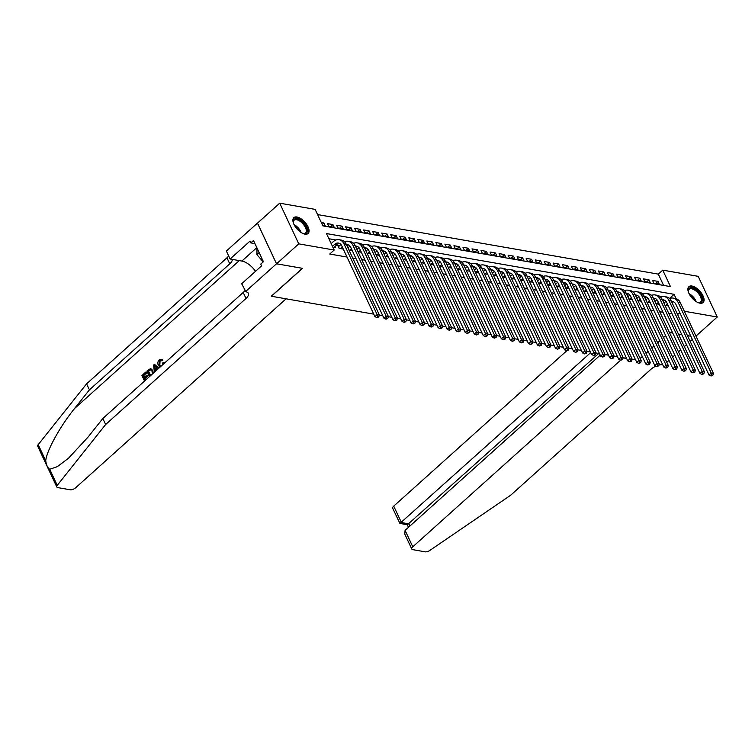 <?xml version="1.0" encoding="UTF-8"?>
<svg xmlns="http://www.w3.org/2000/svg" width="755" height="755" viewBox="0 0 755 755"><rect width="100%" height="100%" fill="white"/><g stroke="black" fill="none" stroke-linecap="round" stroke-linejoin="round"><path stroke-width="1.13" d="M699.998 303.189A10.664 5.2 -131.9 0 1 690.315 295.781A10.664 5.2 -131.9 0 1 688.862 286.683A10.664 5.2 -131.9 0 1 691.967 286.041A10.664 5.2 -131.9 0 1 701.659 293.45A10.664 5.2 -131.9 0 1 703.113 302.547A10.664 5.2 -131.9 0 1 699.998 303.189M304.992 234.144A10.664 5.2 -131.9 0 1 295.299 226.736A10.664 5.2 -131.9 0 1 293.846 217.638A10.664 5.2 -131.9 0 1 296.951 216.996A10.664 5.2 -131.9 0 1 306.643 224.405A10.664 5.2 -131.9 0 1 308.097 233.503A10.664 5.2 -131.9 0 1 304.992 234.144M373.753 314.137L271.413 296.253L302.51 268.336L276.547 263.797L257.502 223.121L279.709 203.18L315.146 209.38L322.866 225.868L670.487 286.626L662.758 270.139L698.196 276.33L717.25 317.006L684.351 311.258M663.607 285.428L658.313 274.122L317.572 214.571M658.313 274.122L662.758 270.139M664.985 305.313L668.326 305.898M655.953 303.736L659.294 304.322M646.931 302.16L650.263 302.746M637.899 300.584L641.231 301.169M628.868 299.008L632.209 299.584M619.846 297.423L623.177 298.008M610.814 295.847L614.145 296.432M601.782 294.271L605.123 294.856M592.75 292.695L596.091 293.27M583.728 291.109L587.06 291.694M574.697 289.533L578.028 290.118M565.665 287.957L569.006 288.542M556.643 286.381L559.974 286.966M547.611 284.805L550.942 285.381M538.579 283.219L541.92 283.805M529.557 281.643L532.888 282.228M520.525 280.067L523.857 280.652M511.494 278.491L514.834 279.067M502.462 276.906L505.803 277.491M493.44 275.33L496.771 275.915M484.408 273.754L487.739 274.339M475.376 272.177L478.717 272.763M466.354 270.601L469.685 271.177M457.322 269.016L460.654 269.601M448.291 267.44L451.632 268.025M439.259 265.864L442.6 266.449M430.237 264.288L433.568 264.863M421.205 262.702L424.536 263.287M412.173 261.126L415.514 261.711M403.151 259.55L406.483 260.135M394.119 257.974L397.451 258.559M385.088 256.398L388.429 256.974M376.065 254.812L379.397 255.398M367.034 253.236L370.365 253.822M358.002 251.66L361.343 252.245M348.97 250.084L352.311 250.66M339.41 245.885L337.825 245.611L339.118 248.357L343.28 249.084M322.234 224.509L323.914 222.989L321.309 222.536M330.596 226.679L332.946 224.575L327.528 223.622L328.812 226.368L334.229 227.321L332.946 224.575M339.618 228.265L341.977 226.151L336.56 225.198L337.844 227.953L343.261 228.897L341.977 226.151M348.65 229.841L351 227.727L345.582 226.783L346.875 229.529L352.292 230.473L351 227.727M357.681 231.417L360.031 229.303L354.614 228.359L355.907 231.105L361.324 232.049L360.031 229.303M366.713 232.993L369.063 230.879L363.646 229.935L364.929 232.682L370.346 233.635L369.063 230.879M375.735 234.569L378.095 232.464L372.677 231.511L373.961 234.267L379.378 235.211L378.095 232.464M384.767 236.155L387.117 234.041L381.7 233.097L382.993 235.843L388.41 236.787L387.117 234.041M393.799 237.731L396.148 235.617L390.731 234.673L392.015 237.419L397.432 238.363L396.148 235.617M402.821 239.307L405.18 237.193L399.763 236.249L401.047 238.995L406.464 239.948L405.18 237.193M411.852 240.883L414.202 238.778L408.785 237.825L410.078 240.571L415.495 241.524L414.202 238.778M420.884 242.468L423.234 240.354L417.817 239.401L419.1 242.157L424.527 243.101L423.234 240.354M429.916 244.044L432.266 241.93L426.849 240.987L428.132 243.733L433.549 244.677L432.266 241.93M438.938 245.62L441.298 243.506L435.871 242.563L437.164 245.309L442.581 246.253L441.298 243.506M447.97 247.196L450.32 245.082L444.903 244.139L446.196 246.885L451.613 247.838L450.32 245.082M457.002 248.773L459.351 246.668L453.934 245.715L455.218 248.47L460.635 249.414L459.351 246.668M466.024 250.358L468.383 248.244L462.966 247.3L464.25 250.047L469.667 250.99L468.383 248.244M475.055 251.934L477.405 249.82L471.988 248.876L473.281 251.623L478.698 252.566L477.405 249.82M484.087 253.51L486.437 251.396L481.02 250.452L482.303 253.199L487.721 254.152L486.437 251.396M493.119 255.086L495.469 252.982L490.052 252.028L491.335 254.775L496.752 255.728L495.469 252.982M502.141 256.672L504.491 254.558L499.074 253.605L500.367 256.36L505.784 257.304L504.491 254.558M511.173 258.248L513.523 256.134L508.106 255.19L509.398 257.936L514.816 258.88L513.523 256.134M520.204 259.824L522.554 257.71L517.137 256.766L518.421 259.512L523.838 260.456L522.554 257.71M529.227 261.4L531.586 259.286L526.169 258.342L527.452 261.088L532.87 262.042L531.586 259.286M538.258 262.976L540.608 260.871L535.191 259.918L536.484 262.674L541.901 263.618L540.608 260.871M547.29 264.561L549.64 262.447L544.223 261.504L545.506 264.25L550.923 265.194L549.64 262.447M556.312 266.137L558.672 264.024L553.255 263.08L554.538 265.826L559.955 266.77L558.672 264.024M565.344 267.714L567.694 265.6L562.277 264.656L563.57 267.402L568.987 268.355L567.694 265.6M574.376 269.29L576.726 267.185L571.308 266.232L572.601 268.978L578.019 269.931L576.726 267.185M583.407 270.875L585.757 268.761L580.34 267.808L581.624 270.564L587.041 271.507L585.757 268.761M592.43 272.451L594.789 270.337L589.372 269.393L590.655 272.14L596.072 273.084L594.789 270.337M601.461 274.027L603.811 271.913L598.394 270.969L599.687 273.716L605.104 274.66L603.811 271.913M610.493 275.603L612.843 273.489L607.426 272.546L608.709 275.292L614.126 276.245L612.843 273.489M619.515 277.179L621.875 275.075L616.457 274.122L617.741 276.877L623.158 277.821L621.875 275.075M628.547 278.765L630.897 276.651L625.48 275.707L626.773 278.453L632.19 279.397L630.897 276.651M637.579 280.341L639.929 278.227L634.511 277.283L635.795 280.03L641.212 280.973L639.929 278.227M646.61 281.917L648.96 279.803L643.543 278.859L644.827 281.606L650.244 282.559L648.96 279.803M322.593 225.283L325.207 225.745L323.914 222.989M653.858 283.182L659.275 284.135L657.983 281.389L652.565 280.435L653.858 283.182M676.121 298.659L674.083 294.318L326.471 233.559L334.201 250.047L329.756 254.039L347.017 257.059M352.708 258.05L356.039 258.635M361.739 259.626L365.071 260.211M370.762 261.211L374.102 261.787M379.793 262.787L383.134 263.372M388.825 264.363L392.156 264.948M397.857 265.939L401.188 266.524M406.879 267.515L410.22 268.1M415.911 269.101L419.242 269.677M424.942 270.677L428.274 271.262M433.965 272.253L437.305 272.838M442.996 273.829L446.328 274.414M452.028 275.415L455.359 275.99M461.05 276.991L464.391 277.576M470.082 278.567L473.423 279.152M479.114 280.143L482.445 280.728M488.145 281.719L491.477 282.304M497.167 283.304L500.508 283.88M506.199 284.88L509.531 285.466M515.231 286.456L518.562 287.042M524.253 288.032L527.594 288.618M533.285 289.618L536.626 290.194M542.317 291.194L545.648 291.779M551.348 292.77L554.68 293.355M560.37 294.346L563.711 294.931M569.402 295.922L572.734 296.507M578.434 297.508L581.765 298.083M587.456 299.084L590.797 299.669M596.488 300.66L599.819 301.245M605.519 302.236L608.851 302.821M614.542 303.821L617.883 304.397M623.573 305.398L626.914 305.983M632.605 306.974L635.937 307.559M641.637 308.55L644.968 309.135M650.659 310.126L654 310.711M659.691 311.711L663.022 312.287M668.722 313.287L672.054 313.872M669.742 298.508L669.156 298.225M661.04 296.809L660.134 296.649M652.009 295.224L651.103 295.073M642.986 293.648L642.071 293.487M633.955 292.072L633.049 291.911M624.923 290.496L624.017 290.335M615.891 288.91L614.985 288.759M606.869 287.334L605.963 287.174M597.837 285.758L596.931 285.598M588.806 284.182L587.9 284.022M579.783 282.606L578.868 282.445M570.752 281.02L569.846 280.86M561.72 279.444L560.814 279.284M552.688 277.868L551.782 277.708M543.666 276.292L542.76 276.132M534.634 274.707L533.728 274.556M525.603 273.131L524.697 272.97M516.58 271.555L515.665 271.394M507.549 269.979L506.643 269.818M498.517 268.402L497.611 268.242M489.485 266.817L488.579 266.657M480.463 265.241L479.557 265.08M471.431 263.665L470.525 263.504M462.4 262.089L461.494 261.928M453.377 260.503L452.471 260.352M444.346 258.927L443.44 258.767M435.314 257.351L434.408 257.191M426.292 255.775L425.376 255.615M417.26 254.199L416.354 254.039M408.228 252.614L407.322 252.453M399.197 251.037L398.291 250.877M390.175 249.461L389.269 249.301M381.143 247.885L380.237 247.725M372.111 246.3L371.205 246.149M363.089 244.724L362.173 244.563M354.057 243.148L353.151 242.987M345.026 241.572L344.12 241.411M335.994 239.986L328.906 238.75M332.898 247.272L335.503 247.725L334.946 246.536M348.433 247.461L347.687 247.329M357.464 249.046L356.719 248.914M366.496 250.622L365.741 250.49M375.528 252.198L374.773 252.066M384.55 253.774L383.804 253.642M393.582 255.35L392.836 255.228M402.613 256.936L401.858 256.804M411.635 258.512L410.89 258.38M420.667 260.088L419.922 259.956M429.699 261.664L428.944 261.532M438.721 263.25L437.975 263.118M447.753 264.826L447.007 264.694M456.784 266.402L456.029 266.27M465.816 267.978L465.061 267.846M474.838 269.554L474.093 269.431M483.87 271.139L483.125 271.007M492.902 272.715L492.147 272.583M501.924 274.291L501.178 274.159M510.956 275.868L510.21 275.735M519.987 277.453L519.232 277.321M529.019 279.029L528.264 278.897M538.041 280.605L537.296 280.473M547.073 282.181L546.327 282.049M556.105 283.757L555.35 283.635M565.127 285.343L564.381 285.211M574.159 286.919L573.413 286.787M583.19 288.495L582.435 288.363M592.222 290.071L591.467 289.939M601.244 291.656L600.499 291.524M610.276 293.233L609.521 293.1M619.308 294.809L618.553 294.676M628.33 296.385L627.584 296.253M637.362 297.961L636.616 297.838M646.393 299.546L645.638 299.414M655.415 301.122L654.67 300.99M664.447 302.698L663.702 302.566M635.597 359.909L632.199 359.314L635.597 359.909M623.092 357.964L626.565 358.323L623.177 357.738M617.533 356.747L614.145 356.152M608.502 355.171L605.114 354.576M599.479 353.595L596.082 353M590.448 352.019L587.06 351.424M581.416 350.433L578.028 349.848M572.394 348.857L568.996 348.263M563.362 347.281L559.974 346.687M554.33 345.705L550.942 345.111M545.299 344.12L541.911 343.534M536.276 342.543L532.879 341.949M527.245 340.967L523.857 340.373M518.213 339.391L514.825 338.797M509.191 337.815L505.793 337.221M500.159 336.23L496.771 335.645M491.127 334.654L487.739 334.059M482.105 333.078L478.708 332.483M473.074 331.502L469.676 330.907M464.042 329.916L460.654 329.331M455.01 328.34L451.622 327.745M445.988 326.764L442.59 326.169M436.956 325.188L433.568 324.593M427.925 323.612L424.536 323.017M418.902 322.026L415.505 321.441M409.871 320.45L406.483 319.856M400.839 318.874L397.451 318.28M391.807 317.298L388.419 316.704M382.785 315.713L379.387 315.128M276.547 263.797L298.763 243.856L279.709 203.18M695.987 336.098L717.25 317.006M665.617 335.522L663.466 337.457M659.785 340.76L657.624 342.695M653.943 345.998L651.791 347.932M648.111 351.235L645.959 353.17M642.278 356.473L640.117 358.417M690.806 336.202L687.475 335.626L690.806 336.202M681.774 334.625L678.443 334.04L681.774 334.625M672.752 333.049L669.411 332.464L672.752 333.049M677.612 314.58L679.774 312.645M334.201 250.047L298.763 243.856M669.647 298.31L674.083 294.318M655.633 283.493L657.983 281.389M333.927 247.451L336.985 244.695A6.833 5.077 99.9 0 1 339.58 243.44M332.464 246.338L334.729 244.299A6.833 5.077 99.9 0 1 338.485 243.063A6.833 5.077 99.9 0 1 341.751 245.809L374.933 316.666L377.16 314.665L343.969 243.818A10.259 7.607 -80.1 0 0 339.07 239.703A10.259 7.607 -80.1 0 0 333.446 241.553L331.171 243.591M377.84 316.817L376.953 317.61L378.736 316.968L377.84 316.817L377.16 314.665L379.416 315.061L346.224 244.214A10.259 7.607 -80.1 0 0 341.326 240.09L339.07 239.703M379.416 315.061L378.736 316.968M376.953 317.61L374.933 316.666M293.468 223.254A9.23 4.502 -131.9 0 1 293.28 222.187A9.23 4.502 -131.9 0 1 294.205 219.252A9.23 4.502 -131.9 0 1 303.803 223.423A9.23 4.502 -131.9 0 1 306.313 233.172A9.23 4.502 -131.9 0 1 303.51 233.588A9.23 4.502 -131.9 0 1 302.472 233.276M303.151 233.503A8.55 4.162 48.1 0 0 305.426 233.05A8.55 4.162 48.1 0 0 305.53 232.965A8.55 4.162 48.1 0 0 303 223.924A8.55 4.162 48.1 0 0 294.205 220.167A8.55 4.162 48.1 0 0 294.11 220.252A8.55 4.162 48.1 0 0 293.327 222.555M307.549 233.88A10.598 5.162 48.1 0 0 304.105 222.763A10.598 5.162 48.1 0 0 293.412 218.138M256.974 247.961L256.936 254.652L263.231 261.891M259.173 252.642L256.936 254.652M688.484 292.298A9.23 4.502 -131.9 0 1 688.286 291.232A9.23 4.502 -131.9 0 1 689.221 288.297A9.23 4.502 -131.9 0 1 698.819 292.468A9.23 4.502 -131.9 0 1 701.329 302.217A9.23 4.502 -131.9 0 1 698.526 302.632A9.23 4.502 -131.9 0 1 697.488 302.321M698.167 302.547A8.55 4.162 48.1 0 0 700.442 302.094A8.55 4.162 48.1 0 0 700.536 302.009A8.55 4.162 48.1 0 0 698.016 292.968A8.55 4.162 48.1 0 0 689.221 289.212A8.55 4.162 48.1 0 0 689.126 289.297A8.55 4.162 48.1 0 0 688.343 291.6M702.565 302.925A10.598 5.162 48.1 0 0 699.121 291.808A10.598 5.162 48.1 0 0 688.428 287.183M145.696 380.001A17.809 8.682 48.1 0 0 145.073 378.519L147.876 375.999A17.809 8.682 48.1 0 0 147.518 375.235L146.8 375.112L147.876 375.999M144.441 377.226A17.809 8.682 48.1 0 0 143.582 375.697L146.593 372.989A17.809 8.682 48.1 0 0 146.102 372.206L146.593 372.989M152.755 370.431L150.66 368.487L152.755 370.431L153.331 373.14M159.834 364.835L160.098 360.73L159.569 360.645L159.107 364.712L159.834 364.835M162.202 359.918L161.542 360.796L162.863 360.041L161.032 359.201L162.863 360.041M49.717 469.251L57.248 485.342A4.105 1.887 154.9 0 0 56.804 486.966L37.75 446.29A4.105 1.887 -25.1 0 1 38.194 444.667L86.599 383.833L89.42 389.854L74.575 408.502C60.258 426.037 46.631 450.707 45.734 460.748C46.282 465.014 47.612 467.845 49.717 469.251L57.352 466.656L68.46 458.266L87.995 437.136L102.831 418.487L243.195 292.459A9.57 4.407 154.9 0 0 244.884 290.571M155.719 371.007L157.663 368.6M159.05 368.015L154.426 364.306L158.795 368.242M102.831 418.487L105.653 424.508L246.007 298.48A9.57 4.407 154.9 0 0 248.357 293.317A9.57 4.407 154.9 0 0 245.913 291.789L241.675 283.738L261.579 265.873L260.758 264.108L263.419 261.721L253.482 240.505L250.82 242.893L249.99 241.138L230.096 259.003L226.358 251.028L257.455 223.112L276.509 263.788L302.377 268.308L271.281 296.224L286.088 298.82L75.547 487.853A4.105 1.887 154.9 0 1 70.177 489.769L57.852 487.617A4.105 1.887 154.9 0 1 56.804 486.966M86.599 383.833L226.962 257.804A9.57 4.407 154.9 0 0 228.652 255.917M232.314 259.39A9.57 4.407 154.9 0 1 229.775 263.825L89.42 389.854M57.248 485.342L105.653 424.508M245.413 291.704L276.509 263.788M230.096 259.003L241.874 261.06A15.383 7.493 -131.9 0 1 255.539 271.29M250.82 242.893L254.945 243.62M162.759 364.684L162.731 362.91L164.269 362.57M159.107 364.712L160.862 366.383M161.542 360.796L160.664 360.229L159.569 360.645M159.937 367.213L158.361 365.382C157.446 363.325 157.738 361.485 159.248 359.852L161.032 359.201M163.58 362.447L163.712 363.825M158.022 368.94L157.276 368.232L155.001 370.271L155.162 371.498M154.388 372.196L153.576 365.061L154.426 364.306M154.558 366.987L154.869 369.308L156.691 367.676L154.36 365.448L155.587 369.431M155.001 370.271L155.681 370.384M149.452 376.632L146.857 371.092L150.66 368.487M152.397 373.98L152 371.092L149.99 369.554L147.971 371.177L150.207 375.952M150.481 369.525L149.046 370.214M150.613 375.584A17.809 8.682 48.1 0 0 148.499 371.271L149.584 370.309M147.971 371.177L148.499 371.271M147.159 375.877L144.356 378.387L145.073 378.519M144.356 378.387L145.281 380.369M146.055 372.904L143.044 375.603L143.997 377.632L146.8 375.112M143.044 375.603L143.582 375.697M144.535 381.048L141.94 375.509L145.696 372.139M569.449 348.348L568.751 348.98M566.741 350.782L393.732 506.124L401.424 522.554L408.917 523.866L409.927 526.018M590.721 352.594L399.914 523.432L407.407 524.734L598.715 353.463M620.629 360.173L412.777 546.799A4.105 1.887 154.9 0 0 411.777 549.008A4.105 1.887 154.9 0 0 412.825 549.659L425.15 551.82A4.105 1.887 154.9 0 0 429.803 550.461L510.597 495.289L650.961 369.261A9.57 4.407 -25.1 0 1 655.972 366.128M666.825 362.325L668.977 360.39M672.658 357.087L674.819 355.152M678.49 351.849L680.651 349.914M684.332 346.611L686.484 344.676M690.164 341.373L692.326 339.439M665.665 335.626L663.513 337.56M659.832 340.864L657.671 342.798M653.99 346.101L651.839 348.036M648.158 351.339L646.006 353.274M642.326 356.577L640.164 358.512M600.216 355.161L405.086 530.359L412.777 546.799M658.907 365.118A9.57 4.407 -25.1 0 1 662.701 364.693M399.914 523.432L392.723 508.332A4.105 1.887 -25.1 0 1 393.732 506.124M411.777 549.008L404.774 534.059L405.086 530.359M340.694 248.631L342.364 247.13M338.372 246.772L339.316 248.395M340.93 244.526L338.514 246.687M346.413 244.611A6.833 5.077 99.9 0 1 347.508 244.648A6.833 5.077 99.9 0 1 350.773 247.395L383.965 318.242L386.183 316.241L353 245.394A10.259 7.607 -80.1 0 0 348.102 241.279A10.259 7.607 -80.1 0 0 344.525 241.77M346.885 245.63A6.833 5.077 99.9 0 1 348.612 245.016M386.862 318.393L385.975 319.186L387.768 318.553L386.862 318.393L386.183 316.241L388.438 316.638L355.256 245.79A10.259 7.607 -80.1 0 0 350.358 241.675L348.102 241.279M388.438 316.638L387.768 318.553M385.975 319.186L383.965 318.242M349.725 250.216L351.396 248.716M349.952 246.102L347.951 247.895M355.445 246.196A6.833 5.077 99.9 0 1 356.539 246.224A6.833 5.077 99.9 0 1 359.805 248.971L392.996 319.818L395.214 317.827L362.023 246.97A10.259 7.607 -80.1 0 0 357.124 242.855A10.259 7.607 -80.1 0 0 353.557 243.355M355.916 247.206A6.833 5.077 99.9 0 1 357.634 246.592M395.894 319.969L395.007 320.771L396.8 320.129L395.894 319.969L395.214 317.827L397.47 318.214L364.287 247.366A10.259 7.607 -80.1 0 0 359.389 243.252L357.124 242.855M397.47 318.214L396.8 320.129M395.007 320.771L392.996 319.818M358.757 251.793L360.428 250.292M358.984 247.678L356.983 249.48M364.467 247.772A6.833 5.077 99.9 0 1 365.571 247.8A6.833 5.077 99.9 0 1 368.836 250.547L402.019 321.394L404.246 319.403L371.054 248.555A10.259 7.607 -80.1 0 0 366.156 244.431A10.259 7.607 -80.1 0 0 362.579 244.931M364.948 248.782A6.833 5.077 99.9 0 1 366.666 248.168M404.925 321.545L404.038 322.347L405.822 321.705L404.925 321.545L404.246 319.403L406.501 319.799L373.31 248.942A10.259 7.607 -80.1 0 0 368.412 244.828L366.156 244.431M406.501 319.799L405.822 321.705M404.038 322.347L402.019 321.394M367.779 253.369L369.45 251.868M368.015 249.254L366.005 251.056M373.498 249.348A6.833 5.077 99.9 0 1 374.603 249.376A6.833 5.077 99.9 0 1 377.859 252.123L411.05 322.97L413.268 320.979L380.086 250.132A10.259 7.607 -80.1 0 0 375.188 246.007A10.259 7.607 -80.1 0 0 371.611 246.507M373.98 250.367A6.833 5.077 99.9 0 1 375.697 249.754M413.948 323.121L413.06 323.923L414.854 323.282L413.948 323.121L413.268 320.979L415.533 321.375L382.341 250.528A10.259 7.607 -80.1 0 0 377.443 246.404L375.188 246.007M415.533 321.375L414.854 323.282M413.06 323.923L411.05 322.97M376.811 254.945L378.481 253.444M377.038 250.83L375.037 252.632M382.53 250.924A6.833 5.077 99.9 0 1 383.625 250.953A6.833 5.077 99.9 0 1 386.89 253.699L420.082 324.556L422.3 322.555L389.108 251.708A10.259 7.607 -80.1 0 0 384.219 247.593A10.259 7.607 -80.1 0 0 380.643 248.084M383.002 251.943A6.833 5.077 99.9 0 1 384.729 251.33M422.979 324.707L422.092 325.499L423.885 324.858L422.979 324.707L422.3 322.555L424.555 322.951L391.373 252.104A10.259 7.607 -80.1 0 0 386.475 247.98L384.219 247.593M424.555 322.951L423.885 324.858M422.092 325.499L420.082 324.556M385.843 256.521L387.513 255.02M386.069 252.415L384.068 254.209M391.562 252.5A6.833 5.077 99.9 0 1 392.657 252.538A6.833 5.077 99.9 0 1 395.922 255.284L429.104 326.132L431.332 324.14L398.14 253.284A10.259 7.607 -80.1 0 0 393.242 249.169A10.259 7.607 -80.1 0 0 389.665 249.669M392.034 253.52A6.833 5.077 99.9 0 1 393.751 252.906M432.011 326.283L431.124 327.075L432.917 326.443L432.011 326.283L431.332 324.14L433.587 324.527L400.395 253.68A10.259 7.607 -80.1 0 0 395.497 249.565L393.242 249.169M433.587 324.527L432.917 326.443M431.124 327.075L429.104 326.132M394.865 258.106L396.535 256.606M395.101 253.991L393.1 255.794M400.584 254.086A6.833 5.077 99.9 0 1 401.688 254.114A6.833 5.077 99.9 0 1 404.954 256.86L438.136 327.708L440.363 325.716L407.171 254.869A10.259 7.607 -80.1 0 0 402.273 250.745A10.259 7.607 -80.1 0 0 398.697 251.245M401.065 255.096A6.833 5.077 99.9 0 1 402.783 254.482M441.043 327.859L440.146 328.661L441.939 328.019L441.043 327.859L440.363 325.716L442.619 326.113L409.427 255.256A10.259 7.607 -80.1 0 0 404.529 251.141L402.273 250.745M442.619 326.113L441.939 328.019M440.146 328.661L438.136 327.708M403.897 259.682L405.567 258.182M404.133 255.567L402.122 257.37M409.616 255.662A6.833 5.077 99.9 0 1 410.711 255.69A6.833 5.077 99.9 0 1 413.976 258.436L447.168 329.284L449.385 327.293L416.203 256.445A10.259 7.607 -80.1 0 0 411.305 252.321A10.259 7.607 -80.1 0 0 407.728 252.821M410.088 256.681A6.833 5.077 99.9 0 1 411.815 256.058M450.065 329.435L449.178 330.237L450.971 329.595L450.065 329.435L449.385 327.293L451.641 327.689L418.459 256.842A10.259 7.607 -80.1 0 0 413.561 252.717L411.305 252.321M451.641 327.689L450.971 329.595M449.178 330.237L447.168 329.284M412.928 261.258L414.599 259.758M413.155 257.144L411.154 258.946M418.648 257.238A6.833 5.077 99.9 0 1 419.742 257.266A6.833 5.077 99.9 0 1 423.008 260.013L456.199 330.869L458.417 328.869L425.225 258.021A10.259 7.607 -80.1 0 0 420.327 253.907A10.259 7.607 -80.1 0 0 416.751 254.397M419.119 258.257A6.833 5.077 99.9 0 1 420.837 257.644M459.097 331.02L458.209 331.813L460.003 331.171L459.097 331.02L458.417 328.869L460.673 329.265L427.481 258.418A10.259 7.607 -80.1 0 0 422.592 254.293L420.327 253.907M460.673 329.265L460.003 331.171M458.209 331.813L456.199 330.869M421.951 262.834L423.63 261.334M422.187 258.729L420.186 260.522M427.67 258.814A6.833 5.077 99.9 0 1 428.774 258.852A6.833 5.077 99.9 0 1 432.039 261.598L465.222 332.445L467.449 330.445L434.257 259.597A10.259 7.607 -80.1 0 0 429.359 255.483A10.259 7.607 -80.1 0 0 425.782 255.973M428.151 259.833A6.833 5.077 99.9 0 1 429.869 259.22M468.128 332.596L467.241 333.389L469.025 332.757L468.128 332.596L467.449 330.445L469.704 330.841L436.513 259.994A10.259 7.607 -80.1 0 0 431.615 255.879L429.359 255.483M469.704 330.841L469.025 332.757M467.241 333.389L465.222 332.445M430.982 264.42L432.653 262.919M431.218 260.305L429.208 262.098M436.701 260.399A6.833 5.077 99.9 0 1 437.796 260.428A6.833 5.077 99.9 0 1 441.062 263.174L474.253 334.021L476.471 332.03L443.289 261.173A10.259 7.607 -80.1 0 0 438.391 257.059A10.259 7.607 -80.1 0 0 434.814 257.559M437.183 261.409A6.833 5.077 99.9 0 1 438.9 260.796M477.151 334.172L476.263 334.975L478.057 334.333L477.151 334.172L476.471 332.03L478.736 332.417L445.544 261.57A10.259 7.607 -80.1 0 0 440.646 257.455L438.391 257.059M478.736 332.417L478.057 334.333M476.263 334.975L474.253 334.021M440.014 265.996L441.684 264.495M440.24 261.881L438.24 263.684M445.733 261.976A6.833 5.077 99.9 0 1 446.828 262.004A6.833 5.077 99.9 0 1 450.093 264.75L483.285 335.598L485.503 333.606L452.311 262.759A10.259 7.607 -80.1 0 0 447.422 258.635A10.259 7.607 -80.1 0 0 443.846 259.135M446.205 262.985A6.833 5.077 99.9 0 1 447.932 262.372M486.182 335.748L485.295 336.551L487.088 335.909L486.182 335.748L485.503 333.606L487.758 334.003L454.576 263.155A10.259 7.607 -80.1 0 0 449.678 259.031L447.422 258.635M487.758 334.003L487.088 335.909M485.295 336.551L483.285 335.598M449.046 267.572L450.716 266.071M449.272 263.457L447.271 265.26M454.755 263.552A6.833 5.077 99.9 0 1 455.86 263.58A6.833 5.077 99.9 0 1 459.125 266.326L492.307 337.174L494.534 335.182L461.343 264.335A10.259 7.607 -80.1 0 0 456.445 260.211A10.259 7.607 -80.1 0 0 452.868 260.711M455.237 264.571A6.833 5.077 99.9 0 1 456.954 263.957M495.214 337.325L494.327 338.127L496.12 337.485L495.214 337.325L494.534 335.182L496.79 335.579L463.598 264.731A10.259 7.607 -80.1 0 0 458.7 260.607L456.445 260.211M496.79 335.579L496.12 337.485M494.327 338.127L492.307 337.174M458.068 269.148L459.738 267.648M458.304 265.033L456.303 266.836M463.787 265.128A6.833 5.077 99.9 0 1 464.891 265.156A6.833 5.077 99.9 0 1 468.157 267.902L501.339 338.759L503.557 336.758L470.374 265.911A10.259 7.607 -80.1 0 0 465.476 261.796A10.259 7.607 -80.1 0 0 461.9 262.287M464.268 266.147A6.833 5.077 99.9 0 1 465.986 265.534M504.246 338.91L503.349 339.703L505.142 339.061L504.246 338.91L503.557 336.758L505.822 337.155L472.63 266.307A10.259 7.607 -80.1 0 0 467.732 262.183L465.476 261.796M505.822 337.155L505.142 339.061M503.349 339.703L501.339 338.759M467.1 270.724L468.77 269.224M467.336 266.619L465.325 268.412M472.819 266.704A6.833 5.077 99.9 0 1 473.913 266.741A6.833 5.077 99.9 0 1 477.179 269.488L510.371 340.335L512.588 338.344L479.406 267.487A10.259 7.607 -80.1 0 0 474.508 263.372A10.259 7.607 -80.1 0 0 470.931 263.873M473.291 267.723A6.833 5.077 99.9 0 1 475.018 267.11M513.268 340.486L512.381 341.279L514.174 340.647L513.268 340.486L512.588 338.344L514.844 338.731L481.662 267.883A10.259 7.607 -80.1 0 0 476.764 263.769L474.508 263.372M514.844 338.731L514.174 340.647M512.381 341.279L510.371 340.335M476.131 272.31L477.802 270.809M476.358 268.195L474.357 269.997M481.85 268.289A6.833 5.077 99.9 0 1 482.945 268.318A6.833 5.077 99.9 0 1 486.211 271.064L519.402 341.911L521.62 339.92L488.428 269.073A10.259 7.607 -80.1 0 0 483.53 264.948A10.259 7.607 -80.1 0 0 479.953 265.449M482.322 269.299A6.833 5.077 99.9 0 1 484.04 268.686M522.3 342.062L521.412 342.864L523.206 342.223L522.3 342.062L521.62 339.92L523.876 340.316L490.684 269.459A10.259 7.607 -80.1 0 0 485.795 265.345L483.53 264.948M523.876 340.316L523.206 342.223M521.412 342.864L519.402 341.911M485.154 273.886L486.833 272.385M485.39 269.771L483.389 271.573M490.873 269.865A6.833 5.077 99.9 0 1 491.977 269.894A6.833 5.077 99.9 0 1 495.242 272.64L528.424 343.487L530.652 341.496L497.46 270.649A10.259 7.607 -80.1 0 0 492.562 266.524A10.259 7.607 -80.1 0 0 488.985 267.025M491.354 270.885A6.833 5.077 99.9 0 1 493.072 270.262M531.331 343.638L530.444 344.44L532.228 343.799L531.331 343.638L530.652 341.496L532.907 341.892L499.716 271.045A10.259 7.607 -80.1 0 0 494.818 266.921L492.562 266.524M532.907 341.892L532.228 343.799M530.444 344.44L528.424 343.487M494.185 275.462L495.856 273.961M494.421 271.347L492.411 273.15M499.904 271.441A6.833 5.077 99.9 0 1 500.999 271.47A6.833 5.077 99.9 0 1 504.265 274.216L537.456 345.073L539.674 343.072L506.492 272.225A10.259 7.607 -80.1 0 0 501.594 268.11A10.259 7.607 -80.1 0 0 498.017 268.601M500.376 272.461A6.833 5.077 99.9 0 1 502.103 271.847M540.353 345.224L539.466 346.016L541.26 345.375L540.353 345.224L539.674 343.072L541.93 343.468L508.747 272.621A10.259 7.607 -80.1 0 0 503.849 268.497L501.594 268.11M541.93 343.468L541.26 345.375M539.466 346.016L537.456 345.073M503.217 277.038L504.887 275.537M503.443 272.933L501.443 274.726M508.936 273.017A6.833 5.077 99.9 0 1 510.031 273.055A6.833 5.077 99.9 0 1 513.296 275.801L546.488 346.649L548.706 344.648L515.514 273.801A10.259 7.607 -80.1 0 0 510.625 269.686A10.259 7.607 -80.1 0 0 507.049 270.177M509.408 274.037A6.833 5.077 99.9 0 1 511.135 273.423M549.385 346.8L548.498 347.593L550.291 346.96L549.385 346.8L548.706 344.648L550.961 345.044L517.779 274.197A10.259 7.607 -80.1 0 0 512.881 270.082L510.625 269.686M550.961 345.044L550.291 346.96M548.498 347.593L546.488 346.649M512.249 278.623L513.919 277.123M512.475 274.509L510.474 276.302M517.958 274.603A6.833 5.077 99.9 0 1 519.062 274.631A6.833 5.077 99.9 0 1 522.328 277.378L555.51 348.225L557.737 346.234L524.546 275.377A10.259 7.607 -80.1 0 0 519.648 271.262A10.259 7.607 -80.1 0 0 516.071 271.762M518.44 275.613A6.833 5.077 99.9 0 1 520.157 274.999M558.417 348.376L557.53 349.178L559.313 348.536L558.417 348.376L557.737 346.234L559.993 346.62L526.801 275.773A10.259 7.607 -80.1 0 0 521.903 271.658L519.648 271.262M559.993 346.62L559.313 348.536M557.53 349.178L555.51 348.225M521.271 280.199L522.941 278.699M521.507 276.085L519.506 277.887M526.99 276.179A6.833 5.077 99.9 0 1 528.094 276.207A6.833 5.077 99.9 0 1 531.35 278.954L564.542 349.801L566.76 347.81L533.577 276.962A10.259 7.607 -80.1 0 0 528.679 272.838A10.259 7.607 -80.1 0 0 525.102 273.338M527.471 277.189A6.833 5.077 99.9 0 1 529.189 276.575M567.449 349.952L566.552 350.754L568.345 350.112L567.449 349.952L566.76 347.81L569.025 348.206L535.833 277.359A10.259 7.607 -80.1 0 0 530.935 273.234L528.679 272.838M569.025 348.206L568.345 350.112M566.552 350.754L564.542 349.801M530.303 281.775L531.973 280.275M530.529 277.661L528.528 279.463M536.022 277.755A6.833 5.077 99.9 0 1 537.116 277.783A6.833 5.077 99.9 0 1 540.382 280.53L573.573 351.377L575.791 349.386L542.609 278.538A10.259 7.607 -80.1 0 0 537.711 274.414A10.259 7.607 -80.1 0 0 534.134 274.914M536.494 278.774A6.833 5.077 99.9 0 1 538.221 278.161M576.471 351.528L575.584 352.33L577.377 351.688L576.471 351.528L575.791 349.386L578.047 349.782L544.865 278.935A10.259 7.607 -80.1 0 0 539.967 274.811L537.711 274.414M578.047 349.782L577.377 351.688M575.584 352.33L573.573 351.377M539.334 283.351L541.005 281.851M539.561 279.237L537.56 281.039M545.053 279.331A6.833 5.077 99.9 0 1 546.148 279.359A6.833 5.077 99.9 0 1 549.413 282.106L582.605 352.962L584.823 350.962L551.631 280.114A10.259 7.607 -80.1 0 0 546.733 276A10.259 7.607 -80.1 0 0 543.156 276.49M545.525 280.35A6.833 5.077 99.9 0 1 547.243 279.737M585.502 353.113L584.615 353.906L586.409 353.264L585.502 353.113L584.823 350.962L587.079 351.358L553.887 280.511A10.259 7.607 -80.1 0 0 548.998 276.387L546.733 276M587.079 351.358L586.409 353.264M584.615 353.906L582.605 352.962M548.356 284.928L550.027 283.427M548.592 280.822L546.592 282.615M554.076 280.907A6.833 5.077 99.9 0 1 555.18 280.945A6.833 5.077 99.9 0 1 558.445 283.691L591.627 354.539L593.855 352.547L560.663 281.69A10.259 7.607 -80.1 0 0 555.765 277.576A10.259 7.607 -80.1 0 0 552.188 278.076M554.557 281.926A6.833 5.077 99.9 0 1 556.275 281.313M594.534 354.69L593.647 355.482L595.431 354.85L594.534 354.69L593.855 352.547L596.11 352.934L562.919 282.087A10.259 7.607 -80.1 0 0 558.02 277.972L555.765 277.576M596.11 352.934L595.431 354.85M593.647 355.482L591.627 354.539M557.388 286.513L559.059 285.012M557.624 282.398L555.614 284.201M563.107 282.493A6.833 5.077 99.9 0 1 564.202 282.521A6.833 5.077 99.9 0 1 567.467 285.267L600.659 356.115L602.877 354.123L569.695 283.276A10.259 7.607 -80.1 0 0 564.797 279.152A10.259 7.607 -80.1 0 0 561.22 279.652M563.579 283.502A6.833 5.077 99.9 0 1 565.306 282.889M603.556 356.266L602.669 357.068L604.462 356.426L603.556 356.266L602.877 354.123L605.133 354.52L571.95 283.663A10.259 7.607 -80.1 0 0 567.052 279.548L564.797 279.152M605.133 354.52L604.462 356.426M602.669 357.068L600.659 356.115M566.42 288.089L568.09 286.589M566.646 283.974L564.646 285.777M572.139 284.069A6.833 5.077 99.9 0 1 573.234 284.097A6.833 5.077 99.9 0 1 576.499 286.843L609.691 357.691L611.909 355.699L578.717 284.852A10.259 7.607 -80.1 0 0 573.819 280.728A10.259 7.607 -80.1 0 0 570.251 281.228M572.611 285.088A6.833 5.077 99.9 0 1 574.328 284.465M612.588 357.842L611.701 358.644L613.494 358.002L612.588 357.842L611.909 355.699L614.164 356.096L580.982 285.248A10.259 7.607 -80.1 0 0 576.084 281.124L573.819 280.728M614.164 356.096L613.494 358.002M611.701 358.644L609.691 357.691M575.452 289.665L577.122 288.165M575.678 285.55L573.677 287.353M581.161 285.645A6.833 5.077 99.9 0 1 582.265 285.673A6.833 5.077 99.9 0 1 585.531 288.419L618.713 359.276L620.94 357.275L587.749 286.428A10.259 7.607 -80.1 0 0 582.851 282.313A10.259 7.607 -80.1 0 0 579.274 282.804M581.643 286.664A6.833 5.077 99.9 0 1 583.36 286.051M621.62 359.427L620.733 360.22L622.516 359.578L621.62 359.427L620.94 357.275L623.196 357.672L590.004 286.825A10.259 7.607 -80.1 0 0 585.106 282.7L582.851 282.313M623.196 357.672L622.516 359.578M620.733 360.22L618.713 359.276M584.474 291.241L586.144 289.741M584.71 287.136L582.7 288.929M590.193 287.221A6.833 5.077 99.9 0 1 591.297 287.259A6.833 5.077 99.9 0 1 594.553 290.005L627.745 360.852L629.963 358.851L596.78 288.004A10.259 7.607 -80.1 0 0 591.882 283.889A10.259 7.607 -80.1 0 0 588.305 284.38M590.674 288.24A6.833 5.077 99.9 0 1 592.392 287.627M630.642 361.003L629.755 361.796L631.548 361.164L630.642 361.003L629.963 358.851L632.228 359.248L599.036 288.401A10.259 7.607 -80.1 0 0 594.138 284.286L591.882 283.889M632.228 359.248L631.548 361.164M629.755 361.796L627.745 360.852M593.505 292.827L595.176 291.326M593.732 288.712L591.731 290.505M599.225 288.806A6.833 5.077 99.9 0 1 600.319 288.835A6.833 5.077 99.9 0 1 603.585 291.581L636.776 362.428L638.994 360.437L605.803 289.58A10.259 7.607 -80.1 0 0 600.914 285.466A10.259 7.607 -80.1 0 0 597.337 285.966M599.697 289.816A6.833 5.077 99.9 0 1 601.424 289.203M639.674 362.579L638.787 363.382L640.58 362.74L639.674 362.579L638.994 360.437L641.25 360.824L608.068 289.977A10.259 7.607 -80.1 0 0 603.169 285.862L600.914 285.466M641.25 360.824L640.58 362.74M638.787 363.382L636.776 362.428M602.537 294.403L604.208 292.902M602.764 290.288L600.763 292.091M608.256 290.382A6.833 5.077 99.9 0 1 609.351 290.411A6.833 5.077 99.9 0 1 612.616 293.157L645.799 364.004L648.026 362.013L614.834 291.166A10.259 7.607 -80.1 0 0 609.936 287.042A10.259 7.607 -80.1 0 0 606.359 287.542M608.728 291.392A6.833 5.077 99.9 0 1 610.446 290.779M648.705 364.155L647.818 364.958L649.611 364.316L648.705 364.155L648.026 362.013L650.281 362.409L617.09 291.562A10.259 7.607 -80.1 0 0 612.192 287.438L609.936 287.042M650.281 362.409L649.611 364.316M647.818 364.958L645.799 364.004M611.559 295.979L613.23 294.478M611.795 291.864L609.795 293.667M617.279 291.959A6.833 5.077 99.9 0 1 618.383 291.987A6.833 5.077 99.9 0 1 621.648 294.733L654.83 365.58L657.048 363.589L623.866 292.742A10.259 7.607 -80.1 0 0 618.968 288.618A10.259 7.607 -80.1 0 0 615.391 289.118M617.76 292.978A6.833 5.077 99.9 0 1 619.477 292.364M657.737 365.731L656.841 366.534L658.634 365.892L657.737 365.731L657.048 363.589L659.313 363.986L626.122 293.138A10.259 7.607 -80.1 0 0 621.223 289.014L618.968 288.618M659.313 363.986L658.634 365.892M656.841 366.534L654.83 365.58M620.591 297.555L622.262 296.054M620.827 293.45L618.817 295.243M626.31 293.535A6.833 5.077 99.9 0 1 627.405 293.563A6.833 5.077 99.9 0 1 630.67 296.309L663.862 367.166L666.08 365.165L632.898 294.318A10.259 7.607 -80.1 0 0 628 290.203A10.259 7.607 -80.1 0 0 624.423 290.694M626.782 294.554A6.833 5.077 99.9 0 1 628.509 293.94M666.759 367.317L665.872 368.11L667.665 367.468L666.759 367.317L666.08 365.165L668.335 365.562L635.153 294.714A10.259 7.607 -80.1 0 0 630.255 290.59L628 290.203M668.335 365.562L667.665 367.468M665.872 368.11L663.862 367.166M629.623 299.131L631.293 297.63M629.849 295.026L627.849 296.819M635.342 295.111A6.833 5.077 99.9 0 1 636.437 295.148A6.833 5.077 99.9 0 1 639.702 297.895L672.894 368.742L675.112 366.751L641.92 295.894A10.259 7.607 -80.1 0 0 637.022 291.779A10.259 7.607 -80.1 0 0 633.445 292.279M635.814 296.13A6.833 5.077 99.9 0 1 637.531 295.516M675.791 368.893L674.904 369.686L676.697 369.053L675.791 368.893L675.112 366.751L677.367 367.138L644.175 296.29A10.259 7.607 -80.1 0 0 639.287 292.176L637.022 291.779M677.367 367.138L676.697 369.053M674.904 369.686L672.894 368.742M638.645 300.716L640.325 299.216M638.881 296.602L636.88 298.404M644.364 296.696A6.833 5.077 99.9 0 1 645.468 296.724A6.833 5.077 99.9 0 1 648.734 299.471L681.916 370.318L684.143 368.327L650.952 297.479A10.259 7.607 -80.1 0 0 646.053 293.355A10.259 7.607 -80.1 0 0 642.477 293.855M644.846 297.706A6.833 5.077 99.9 0 1 646.563 297.093M684.823 370.469L683.936 371.271L685.719 370.63L684.823 370.469L684.143 368.327L686.399 368.723L653.207 297.866A10.259 7.607 -80.1 0 0 648.309 293.752L646.053 293.355M686.399 368.723L685.719 370.63M683.936 371.271L681.916 370.318M647.677 302.293L649.347 300.792M647.913 298.178L645.902 299.98M653.396 298.272A6.833 5.077 99.9 0 1 654.491 298.3A6.833 5.077 99.9 0 1 657.756 301.047L690.948 371.894L693.165 369.903L659.983 299.055A10.259 7.607 -80.1 0 0 655.085 294.931A10.259 7.607 -80.1 0 0 651.508 295.432M653.877 299.291A6.833 5.077 99.9 0 1 655.595 298.669M693.845 372.045L692.958 372.847L694.751 372.206L693.845 372.045L693.165 369.903L695.421 370.299L662.239 299.452A10.259 7.607 -80.1 0 0 657.341 295.328L655.085 294.931M695.421 370.299L694.751 372.206M692.958 372.847L690.948 371.894M656.708 303.869L658.379 302.368M656.935 299.754L654.934 301.556M662.428 299.848A6.833 5.077 99.9 0 1 663.522 299.877A6.833 5.077 99.9 0 1 666.788 302.623L699.979 373.48L702.197 371.479L669.005 300.632A10.259 7.607 -80.1 0 0 664.117 296.517A10.259 7.607 -80.1 0 0 660.54 297.008M662.899 300.868A6.833 5.077 99.9 0 1 664.626 300.254M702.877 373.631L701.99 374.423L703.783 373.782L702.877 373.631L702.197 371.479L704.453 371.875L671.27 301.028A10.259 7.607 -80.1 0 0 666.372 296.904L664.117 296.517M704.453 371.875L703.783 373.782M701.99 374.423L699.979 373.48M665.74 305.445L667.411 303.944M665.967 301.339L663.966 303.132M671.45 301.424A6.833 5.077 99.9 0 1 672.554 301.462A6.833 5.077 99.9 0 1 675.819 304.208L709.002 375.056L711.229 373.055L678.037 302.208A10.259 7.607 -80.1 0 0 673.139 298.093A10.259 7.607 -80.1 0 0 669.562 298.584M671.931 302.444A6.833 5.077 99.9 0 1 673.649 301.83M711.908 375.207L711.021 375.999L712.805 375.367L711.908 375.207L711.229 373.055L713.484 373.451L680.293 302.604A10.259 7.607 -80.1 0 0 675.395 298.489L673.139 298.093M713.484 373.451L712.805 375.367M711.021 375.999L709.002 375.056M334.729 244.299L336.985 244.695M343.969 243.818L346.224 244.214M294.072 224.631A8.55 4.162 -131.9 0 1 301.16 232.531M300.028 231.747A8.267 4.03 48.1 0 0 294.733 225.849M689.088 293.676A8.55 4.162 -131.9 0 1 696.176 301.575M695.044 300.792A8.267 4.03 48.1 0 0 689.749 294.894M74.575 408.502L239.288 260.607M243.195 292.459L246.007 298.48M229.775 263.825L226.962 257.804M38.194 444.667L45.734 460.748M256.823 247.64L241.874 261.06M353 245.394L355.256 245.79M362.023 246.97L364.287 247.366M371.054 248.555L373.31 248.942M380.086 250.132L382.341 250.528M389.108 251.708L391.373 252.104M398.14 253.284L400.395 253.68M407.171 254.869L409.427 255.256M416.203 256.445L418.459 256.842M425.225 258.021L427.481 258.418M434.257 259.597L436.513 259.994M443.289 261.173L445.544 261.57M452.311 262.759L454.576 263.155M461.343 264.335L463.598 264.731M470.374 265.911L472.63 266.307M479.406 267.487L481.662 267.883M488.428 269.073L490.684 269.459M497.46 270.649L499.716 271.045M506.492 272.225L508.747 272.621M515.514 273.801L517.779 274.197M524.546 275.377L526.801 275.773M533.577 276.962L535.833 277.359M542.609 278.538L544.865 278.935M551.631 280.114L553.887 280.511M560.663 281.69L562.919 282.087M569.695 283.276L571.95 283.663M578.717 284.852L580.982 285.248M587.749 286.428L590.004 286.825M596.78 288.004L599.036 288.401M605.803 289.58L608.068 289.977M614.834 291.166L617.09 291.562M623.866 292.742L626.122 293.138M632.898 294.318L635.153 294.714M641.92 295.894L644.175 296.29M650.952 297.479L653.207 297.866M659.983 299.055L662.239 299.452M669.005 300.632L671.27 301.028M678.037 302.208L680.293 302.604M407.275 524.716L408.483 527.301"/></g></svg>
